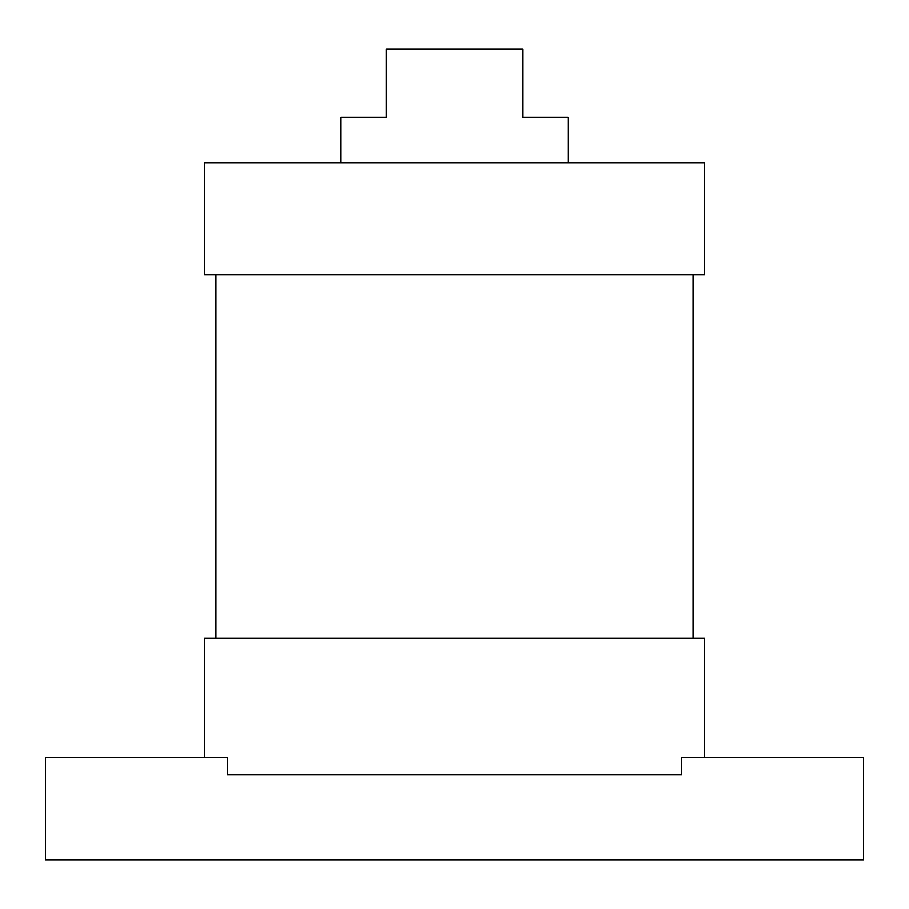 <?xml version="1.0" encoding="UTF-8"?>
<svg xmlns="http://www.w3.org/2000/svg" width="909" height="909" viewBox="0 0 909 909"><rect width="100%" height="100%" fill="white"/><g stroke="black" fill="none" stroke-linecap="round" stroke-linejoin="round"><path stroke-width="1.36" d="M681.75 774.638L227.25 774.638L227.25 757.595L204.525 757.595L204.525 638.288L704.475 638.288L704.475 757.595L681.75 757.595L681.75 774.638L681.75 757.595L863.55 757.595L863.55 859.857L45.45 859.857L45.45 757.595L227.25 757.595L227.25 774.638L681.75 774.638M693.112 638.288L215.887 638.288L215.887 274.688L693.112 274.688L693.112 638.288M704.475 274.688L204.593 274.688L204.593 162.768L704.475 162.768L704.475 274.688M340.943 162.768L340.943 117.318L386.37 117.318L386.37 49.143L522.72 49.143L522.72 117.318L568.125 117.318L568.125 162.768"/></g></svg>
